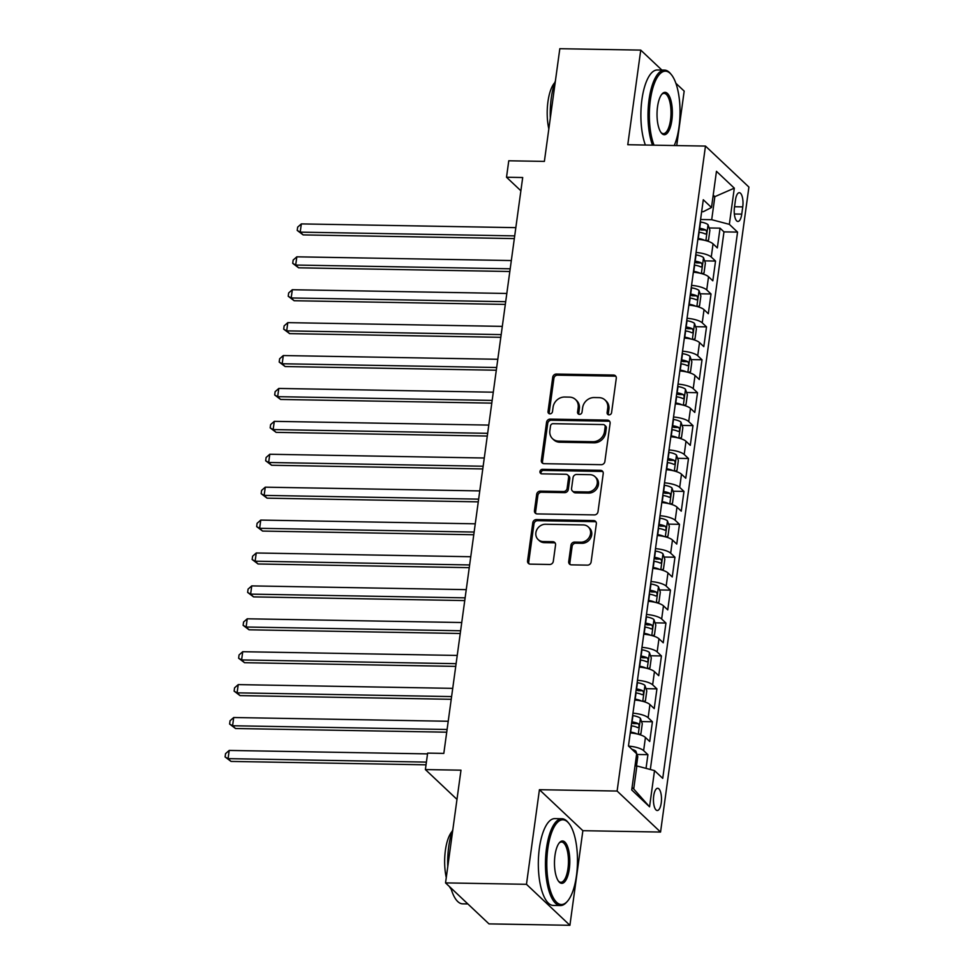 <?xml version="1.0" encoding="UTF-8"?>
<svg xmlns="http://www.w3.org/2000/svg" width="974" height="974" viewBox="0 0 974 974"><rect width="100%" height="100%" fill="white"/><g stroke="black" fill="none" stroke-linecap="round" stroke-linejoin="round"><path stroke-width="1.46" d="M609.042 414.875A2.386 2.118 -46.7 0 0 611.575 412.659L616.274 378.338A3.409 3.019 -46.7 0 0 613.535 375.051L556.349 374.053A3.409 3.019 -46.7 0 0 552.733 377.23L548.021 411.552A2.386 2.118 -46.7 0 0 549.945 413.84A2.386 2.118 -46.7 0 0 552.477 411.625L553.086 407.181A10.909 9.655 -46.7 0 1 564.664 397.027L569.437 397.112A10.909 9.655 -46.7 0 1 575.5 399.51A10.909 9.655 -46.7 0 1 578.179 407.619L577.57 412.063A2.386 2.118 -46.7 0 0 579.493 414.364A2.386 2.118 -46.7 0 0 582.026 412.136L582.635 407.692A10.909 9.655 -46.7 0 1 594.213 397.538L598.986 397.623A10.909 9.655 -46.7 0 1 605.049 400.022A10.909 9.655 -46.7 0 1 607.727 408.13L607.119 412.574A2.386 2.118 -46.7 0 0 609.042 414.875M661.224 802.953A11.116 4.018 91 0 0 657.669 788.295A11.116 4.018 91 0 0 653.712 795.855A11.116 4.018 91 0 0 657.28 810.514A11.116 4.018 91 0 0 661.224 802.953M568.719 561.572A3.409 3.019 -46.7 0 0 571.458 564.859L587.505 565.139A3.409 3.019 -46.7 0 0 591.121 561.961L596.344 523.854A3.409 3.019 -46.7 0 0 593.604 520.566L536.418 519.568A3.409 3.019 -46.7 0 0 532.79 522.746L527.567 560.854A3.409 3.019 -46.7 0 0 530.306 564.141L549.689 564.482A3.409 3.019 -46.7 0 0 553.305 561.304L555.545 544.99A3.409 3.019 -46.7 0 0 552.806 541.702L543.2 541.544A9.119 8.072 -46.7 0 1 538.123 539.535A9.119 8.072 -46.7 0 1 536.759 529.88A9.119 8.072 -46.7 0 1 545.562 524.255L583.219 524.913A9.119 8.072 -46.7 0 1 588.296 526.922A9.119 8.072 -46.7 0 1 589.647 536.577A9.119 8.072 -46.7 0 1 580.845 542.189L574.575 542.08A3.409 3.019 -46.7 0 0 570.959 545.257L568.719 561.572L569.887 562.68A3.409 3.019 -46.7 0 0 570.228 564.567M661.882 70.067L640.746 50.112L559.819 48.7L544.381 161.404L508.769 160.783L506.517 177.244L522.697 177.524L443.815 753.401L427.635 753.109L425.382 769.57L456.989 799.398M526.471 884.307L569.912 925.3L582.866 830.688L539.426 789.695L526.471 884.307L445.544 882.894L460.982 770.191L425.382 769.57M539.426 789.695L617.114 791.046L705.468 146.076L748.909 187.069L660.555 832.052L617.114 791.046M640.746 50.112L627.78 144.724L705.468 146.076M601.262 464.683A3.409 3.019 -46.7 0 0 604.878 461.506L610.101 423.398A3.409 3.019 -46.7 0 0 607.362 420.111L550.176 419.112A3.409 3.019 -46.7 0 0 546.56 422.29L541.337 460.398A3.409 3.019 -46.7 0 0 544.064 463.685L601.262 464.683M603.223 473.62L597.999 511.74A3.409 3.019 -46.7 0 1 594.384 514.905L537.185 513.919A3.409 3.019 -46.7 0 1 534.458 510.632L536.686 494.317A3.409 3.019 -46.7 0 1 540.302 491.139L563.508 491.541A3.409 3.019 -46.7 0 0 567.124 488.376L568.609 477.552A3.409 3.019 -46.7 0 0 565.87 474.265L541.727 473.839A2.386 2.118 -46.7 0 1 542.335 469.322L600.483 470.332A3.409 3.019 -46.7 0 1 603.223 473.62M569.912 925.3L488.985 923.888L445.544 882.894M676.723 145.576L684.174 91.106L675.883 83.277M646.042 768.364L647.917 754.667L637.02 754.485M628.547 746.096A13.892 4.054 7.8 0 1 643.631 750.625L645.433 737.464L649.719 741.506L652.422 721.771L641.525 721.576M632.954 713.175A13.892 4.054 7.8 0 1 648.136 717.716L649.938 704.555L654.224 708.597L656.926 688.861L646.03 688.667M637.459 680.278A13.892 4.054 7.8 0 1 652.641 684.819L654.455 671.646L658.728 675.7L661.443 655.952L650.547 655.758M641.976 647.369A13.892 4.054 7.8 0 1 657.158 651.91L658.96 638.749L663.245 642.791L665.948 623.043L655.052 622.849M646.48 614.46A13.892 4.054 7.8 0 1 661.663 619.001L663.464 605.84L667.75 609.882L670.453 590.134L659.556 589.952M650.985 581.551A13.892 4.054 7.8 0 1 666.167 586.092L667.969 572.931L672.255 576.973L674.958 557.225L664.061 557.043M655.49 548.642A13.892 4.054 7.8 0 1 670.672 553.183L672.474 540.022L676.76 544.064L679.475 524.316L668.566 524.134M660.007 515.733A13.892 4.054 7.8 0 1 675.189 520.274L676.991 507.113L681.276 511.155L683.979 491.42L673.083 491.225M664.511 482.836A13.892 4.054 7.8 0 1 679.694 487.365L681.496 474.204L685.781 478.246L688.484 458.511L677.587 458.316M669.016 449.927A13.892 4.054 7.8 0 1 684.198 454.468L686 441.295L690.286 445.349L692.989 425.601L682.092 425.407M673.521 417.018A13.892 4.054 7.8 0 1 688.703 421.559L690.505 408.398L694.791 412.44L697.506 392.692L686.597 392.498M678.038 384.109A13.892 4.054 7.8 0 1 693.22 388.65L695.022 375.489L699.308 379.531L702.011 359.783L691.114 359.601M682.543 351.2A13.892 4.054 7.8 0 1 697.725 355.741L699.527 342.58L703.812 346.622L706.515 326.874L695.619 326.692M687.047 318.291A13.892 4.054 7.8 0 1 702.23 322.832L704.032 309.671L708.317 313.713L711.02 293.978L700.123 293.783M691.552 285.382A13.892 4.054 7.8 0 1 706.734 289.923L708.536 276.762L712.822 280.804L715.537 261.069L711.251 257.026A13.892 4.054 -172.2 0 0 696.069 252.485M704.628 260.874L715.537 261.069M735.467 200.023L734.469 207.267A10.763 3.896 91 0 0 737.927 221.463A10.763 3.896 91 0 0 741.75 214.134L742.748 206.89A10.763 3.896 91 0 0 739.29 192.694A10.763 3.896 91 0 0 735.467 200.023M632.065 787.418L633.721 788.989L636.874 765.954L654.516 770.604L662.734 778.36L737.561 232.104L729.343 224.349L711.702 219.698L700.586 219.503M654.516 770.604L649.561 806.801L631.724 789.963L636.679 753.766L628.461 746.011L703.289 199.755L711.507 207.511L716.462 171.314L734.311 188.152L729.343 224.349M650.328 769.497L723.974 231.873L720.042 228.16L717.339 247.907L713.053 243.853A13.892 4.054 -172.2 0 0 697.871 239.312M706.734 289.923L711.02 293.978M702.23 322.832L706.515 326.874M697.725 355.741L702.011 359.783M693.22 388.65L697.506 392.692M688.703 421.559L692.989 425.601M684.198 454.468L688.484 458.511M679.694 487.365L683.979 491.42M675.189 520.274L679.475 524.316M670.672 553.183L674.958 557.225M666.167 586.092L670.453 590.134M661.663 619.001L665.948 623.043M657.158 651.91L661.443 655.952M652.641 684.819L656.926 688.861M648.136 717.716L652.422 721.771M643.631 750.625L647.917 754.667M636.874 765.954L635.011 765.917M711.702 219.698L714.855 196.663L713.199 195.092M712.992 196.626L714.855 196.663L734.311 188.152M701.657 211.687L703.252 211.711L711.507 207.511M582.866 830.688L660.555 832.052M506.517 177.244L520.883 190.794M709.145 227.965L720.042 228.16M723.974 231.873L737.561 232.104M708.536 276.762A13.892 4.054 -172.2 0 0 693.354 272.221M704.032 309.671A13.892 4.054 -172.2 0 0 688.849 305.13M699.527 342.58A13.892 4.054 -172.2 0 0 684.345 338.039M695.022 375.489A13.892 4.054 -172.2 0 0 679.84 370.948M690.505 408.398A13.892 4.054 -172.2 0 0 675.323 403.857M686 441.295A13.892 4.054 -172.2 0 0 670.818 436.766M681.496 474.204A13.892 4.054 -172.2 0 0 666.313 469.663M676.991 507.113A13.892 4.054 -172.2 0 0 661.809 502.572M672.474 540.022A13.892 4.054 -172.2 0 0 657.304 535.481M667.969 572.931A13.892 4.054 -172.2 0 0 652.787 568.39M663.464 605.84A13.892 4.054 -172.2 0 0 648.282 601.299M658.96 638.749A13.892 4.054 -172.2 0 0 643.777 634.208M654.455 671.646A13.892 4.054 -172.2 0 0 639.273 667.105M649.938 704.555A13.892 4.054 -172.2 0 0 634.756 700.014M645.433 737.464A13.892 4.054 -172.2 0 0 630.251 732.923M649.561 806.801L633.721 788.989M608.421 414.778A2.386 2.118 -46.7 0 1 608.3 413.682L608.908 409.238A10.909 9.655 -46.7 0 0 606.23 401.13L605.049 400.022M575.5 399.51L576.681 400.618A10.909 9.655 -46.7 0 1 579.36 408.727L578.751 413.171A2.386 2.118 -46.7 0 0 578.873 414.254M615.933 376.439A3.409 3.019 -46.7 0 0 614.716 376.159L557.518 375.16A3.409 3.019 -46.7 0 0 553.902 378.338L549.202 412.659A2.386 2.118 -46.7 0 0 549.324 413.743M609.761 421.498A3.409 3.019 -46.7 0 0 608.543 421.218L551.345 420.22A3.409 3.019 -46.7 0 0 547.729 423.398L542.506 461.506A3.409 3.019 -46.7 0 0 542.847 463.393M605.171 426.868A2.386 2.118 -46.7 0 0 603.247 424.567L553.049 423.69A2.386 2.118 -46.7 0 0 550.517 425.918L549.872 430.605A10.909 9.655 -46.7 0 0 552.55 438.714A10.909 9.655 -46.7 0 0 558.626 441.112L592.947 441.709A10.909 9.655 -46.7 0 0 604.525 431.555L605.171 426.868L606.339 427.976A2.386 2.118 -46.7 0 0 605.755 426.198L604.574 425.09M552.55 438.714L553.731 439.822A10.909 9.655 -46.7 0 0 559.794 442.22L558.626 441.112M606.339 427.976L605.694 432.663A10.909 9.655 -46.7 0 1 594.116 442.817L559.794 442.22M567.769 475.02L568.938 476.128A3.409 3.019 -46.7 0 1 569.778 478.66L568.292 489.484A3.409 3.019 -46.7 0 1 564.677 492.649L541.483 492.247A3.409 3.019 -46.7 0 0 537.867 495.425L535.627 511.74A3.409 3.019 -46.7 0 0 535.968 513.627M602.882 471.733A3.409 3.019 -46.7 0 0 601.664 471.44L543.516 470.43A2.386 2.118 -46.7 0 0 541.106 473.741M587.566 491.967A9.119 8.072 -46.7 0 0 596.368 486.343A9.119 8.072 -46.7 0 0 595.017 476.688A9.119 8.072 -46.7 0 0 589.94 474.679L576.669 474.448A3.409 3.019 -46.7 0 0 573.053 477.625L571.568 488.449A3.409 3.019 -46.7 0 0 574.307 491.736L587.566 491.967L588.746 493.075A9.119 8.072 -46.7 0 0 597.549 487.45A9.119 8.072 -46.7 0 0 596.185 477.796L595.017 476.688M572.408 490.981L573.576 492.089A3.409 3.019 -46.7 0 0 575.476 492.844L574.307 491.736M588.746 493.075L575.476 492.844M588.296 526.922L589.465 528.03A9.119 8.072 -46.7 0 1 590.828 537.685A9.119 8.072 -46.7 0 1 582.026 543.297L575.744 543.188A3.409 3.019 -46.7 0 0 572.128 546.365L569.887 562.68M538.123 539.535L539.292 540.643A9.119 8.072 -46.7 0 0 544.369 542.652L543.2 541.544M555.204 543.102A3.409 3.019 -46.7 0 0 553.987 542.81L544.369 542.652M596.003 521.954A3.409 3.019 -46.7 0 0 594.785 521.674L537.587 520.676A3.409 3.019 -46.7 0 0 533.971 523.854L528.748 561.961A3.409 3.019 -46.7 0 0 529.077 563.849M706.503 240.809L708.548 240.03L709.9 230.156L708.001 224.653A9.204 2.691 -172.2 0 0 700.549 221.999L700.245 221.95M704.579 240.322A9.204 2.691 -172.2 0 0 698.297 238.447L697.993 238.399M515.83 227.648L301.331 223.91L300.211 232.141L303.145 234.904L514.333 238.593M698.845 232.153L699.149 232.202A9.204 2.691 7.8 0 1 705.322 234.016C706.929 233.565 707.112 232.25 705.858 230.059A9.204 2.691 -172.2 0 0 699.697 228.257L699.393 228.208M699.21 229.511A4.687 1.364 7.8 0 1 701.207 229.986L705.858 230.059M303.145 234.904L297.216 230.424L300.211 232.141L514.71 235.878M297.216 230.424L297.667 227.137L301.331 223.91M674.251 145.528A42.369 15.328 91 0 0 679.012 127.046A42.369 15.328 91 0 0 671.317 74.596A42.369 15.328 91 0 0 650.376 100.005A42.369 15.328 91 0 0 654.029 145.175M652.495 145.15A43.404 15.706 -89 0 1 649.049 99.665A43.404 15.706 -89 0 1 664.475 70.104A43.404 15.706 -89 0 1 670.514 73.622L671.317 74.596M671.853 120.289A21.184 7.658 -89 0 1 661.383 133A21.184 7.658 -89 0 1 657.535 106.775A21.184 7.658 -89 0 1 662.064 93.954A21.184 7.658 -89 0 1 670.161 98.057A21.184 7.658 -89 0 1 671.853 120.289M660.981 132.464A20.137 7.281 91 0 0 663.367 133.645A20.137 7.281 91 0 0 670.526 119.936A20.137 7.281 91 0 0 664.073 93.37A20.137 7.281 91 0 0 661.638 94.466M550.322 117.988A43.404 15.706 -89 0 1 551.284 97.96A43.404 15.706 -89 0 1 555.411 80.903M548.825 128.921A31.253 11.311 -89 0 1 547.948 101.71A31.253 11.311 -89 0 1 554.778 82.644M645.372 145.029A43.404 15.706 -89 0 1 641.927 99.543A43.404 15.706 -89 0 1 657.353 69.982L664.475 70.104M576.462 875.687A42.369 15.328 91 0 0 568.767 823.225A42.369 15.328 91 0 0 547.814 848.646A42.369 15.328 91 0 0 551.211 893.109A42.369 15.328 91 0 0 567.404 901.315A42.369 15.328 91 0 0 576.462 875.687M567.404 901.315L566.564 902.253A43.404 15.706 -89 0 1 560.415 905.552A43.404 15.706 -89 0 1 546.499 848.293A43.404 15.706 -89 0 1 561.925 818.744A43.404 15.706 -89 0 1 567.964 822.251L568.767 823.225M569.303 868.918A21.184 7.658 -89 0 1 558.832 881.628A21.184 7.658 -89 0 1 554.985 855.403A21.184 7.658 -89 0 1 559.514 842.595A21.184 7.658 -89 0 1 567.611 846.686A21.184 7.658 -89 0 1 569.303 868.918M558.431 881.105A20.137 7.281 91 0 0 560.817 882.286A20.137 7.281 91 0 0 567.976 868.577A20.137 7.281 91 0 0 561.523 842.011A20.137 7.281 91 0 0 559.088 843.107M447.772 866.629A43.404 15.706 -89 0 1 448.734 846.589A43.404 15.706 -89 0 1 452.861 829.531M446.275 877.562A31.253 11.311 -89 0 1 445.398 850.339A31.253 11.311 -89 0 1 452.228 831.285M560.415 905.552L553.293 905.43A43.404 15.706 -89 0 1 539.377 848.171A43.404 15.706 -89 0 1 554.803 818.623L561.925 818.744M451.218 889.201A31.253 11.311 -89 0 1 449.44 886.571M467.837 903.933L462.662 903.848A43.404 15.706 -89 0 1 450.828 887.886M701.998 273.718L704.032 272.939L705.383 263.065L703.484 257.562A9.204 2.691 -172.2 0 0 696.045 254.908L695.74 254.859M700.075 273.231A9.204 2.691 -172.2 0 0 693.792 271.356L693.488 271.308M511.326 260.557L296.827 256.819L295.694 265.05L298.628 267.813L509.828 271.502M694.34 265.062L694.645 265.111A9.204 2.691 7.8 0 1 700.817 266.925C702.424 266.462 702.607 265.147 701.353 262.968A9.204 2.691 -172.2 0 0 695.192 261.154L694.888 261.105M694.706 262.42A4.687 1.364 7.8 0 1 696.69 262.895L701.353 262.968M298.628 267.813L292.711 263.333L295.694 265.05L510.206 268.787M292.711 263.333L293.162 260.046L296.827 256.819M697.481 306.627L699.527 305.848L700.878 295.974L698.979 290.459A9.204 2.691 -172.2 0 0 691.54 287.817L691.236 287.768M695.57 306.14A9.204 2.691 -172.2 0 0 689.288 304.265L688.971 304.217M506.821 293.466L292.322 289.728L291.189 297.959L294.124 300.723L505.323 304.412M689.836 297.971L690.14 298.02A9.204 2.691 7.8 0 1 696.3 299.822C697.92 299.371 698.102 298.056 696.848 295.877A9.204 2.691 -172.2 0 0 690.676 294.063L690.371 294.014M690.201 295.329A4.687 1.364 7.8 0 1 692.185 295.792L696.848 295.877M294.124 300.723L288.207 296.242L291.189 297.959L505.689 301.697M288.207 296.242L288.657 292.955L292.322 289.728M692.977 339.536L695.022 338.745L696.373 328.883L694.474 323.368A9.204 2.691 -172.2 0 0 687.023 320.726L686.719 320.677M691.053 339.049A9.204 2.691 -172.2 0 0 684.771 337.174L684.466 337.126M502.316 326.375L287.805 322.637L286.685 330.868L289.619 333.632L500.819 337.308M685.331 330.868L685.635 330.917A9.204 2.691 7.8 0 1 691.796 332.731C693.415 332.28 693.598 330.965 692.344 328.786A9.204 2.691 -172.2 0 0 686.171 326.972L685.866 326.923M685.684 328.238A4.687 1.364 7.8 0 1 687.681 328.701L692.344 328.786M289.619 333.632L283.69 329.151L286.685 330.868L501.184 334.606M283.69 329.151L284.14 325.864L287.805 322.637M688.472 372.445L690.517 371.654L691.869 361.78L689.969 356.277A9.204 2.691 -172.2 0 0 682.518 353.623L682.214 353.574M686.548 371.958A9.204 2.691 -172.2 0 0 680.266 370.083L679.962 370.035M497.799 359.284L283.3 355.547L282.18 363.765L285.114 366.541L496.302 370.217M680.814 363.777L681.118 363.826A9.204 2.691 7.8 0 1 687.291 365.64C688.898 365.189 689.081 363.874 687.827 361.695A9.204 2.691 -172.2 0 0 681.666 359.881L681.362 359.832M681.179 361.135A4.687 1.364 7.8 0 1 683.176 361.61L687.827 361.695M285.114 366.541L279.185 362.06L282.18 363.765L496.679 367.502M279.185 362.06L279.635 358.773L283.3 355.547M683.967 405.342L686 404.563L687.352 394.689L685.452 389.186A9.204 2.691 -172.2 0 0 678.014 386.532L677.709 386.483M682.044 404.867A9.204 2.691 -172.2 0 0 675.761 402.993L675.457 402.944M493.294 392.193L278.795 388.443L277.663 396.674L280.597 399.45L491.797 403.126M676.309 396.686L676.613 396.735A9.204 2.691 7.8 0 1 682.786 398.549C684.393 398.098 684.576 396.783 683.322 394.604A9.204 2.691 -172.2 0 0 677.161 392.79L676.857 392.741M676.674 394.044A4.687 1.364 7.8 0 1 678.659 394.519L683.322 394.604M280.597 399.45L274.68 394.969L277.663 396.674L492.174 400.411M274.68 394.969L275.131 391.67L278.795 388.443M679.45 438.251L681.496 437.472L682.847 427.598L680.948 422.095A9.204 2.691 -172.2 0 0 673.509 419.441L673.204 419.392M677.539 437.764A9.204 2.691 -172.2 0 0 671.256 435.889L670.952 435.841M488.79 425.09L274.291 421.352L273.158 429.583L276.092 432.359L487.292 436.035M671.804 429.595L672.109 429.644A9.204 2.691 7.8 0 1 678.269 431.458C679.889 431.007 680.071 429.692 678.817 427.501A9.204 2.691 -172.2 0 0 672.644 425.699L672.34 425.65M672.17 426.953A4.687 1.364 7.8 0 1 674.154 427.428L678.817 427.501M276.092 432.359L270.175 427.878L273.158 429.583L487.657 433.32M270.175 427.878L270.626 424.579L274.291 421.352M674.945 471.16L676.991 470.381L678.342 460.507L676.443 455.004A9.204 2.691 -172.2 0 0 668.992 452.35L668.688 452.301M673.022 470.673A9.204 2.691 -172.2 0 0 666.74 468.798L666.435 468.75M484.285 457.999L269.774 454.261L268.654 462.492L271.588 465.255L482.787 468.944M667.3 462.504L667.604 462.553A9.204 2.691 7.8 0 1 673.764 464.367C675.384 463.916 675.566 462.589 674.312 460.41A9.204 2.691 -172.2 0 0 668.14 458.596L667.835 458.547M667.653 459.862A4.687 1.364 7.8 0 1 669.649 460.337L674.312 460.41M271.588 465.255L265.659 460.775L268.654 462.492L483.153 466.229M265.659 460.775L266.109 457.488L269.774 454.261M670.441 504.069L672.486 503.29L673.838 493.416L671.938 487.901A9.204 2.691 -172.2 0 0 664.487 485.259L664.183 485.21M668.517 503.582A9.204 2.691 -172.2 0 0 662.235 501.707L661.93 501.659M479.768 490.908L265.269 487.17L264.149 495.401L267.083 498.164L478.271 501.853M662.783 495.413L663.087 495.462A9.204 2.691 7.8 0 1 669.26 497.264C670.867 496.813 671.049 495.498 669.795 493.319A9.204 2.691 -172.2 0 0 663.635 491.505L663.331 491.456M663.148 492.771A4.687 1.364 7.8 0 1 665.145 493.234L669.795 493.319M267.083 498.164L261.154 493.684L264.149 495.401L478.648 499.138M261.154 493.684L261.604 490.397L265.269 487.17M665.936 536.978L667.969 536.187L669.321 526.325L667.421 520.81A9.204 2.691 -172.2 0 0 659.982 518.168L659.678 518.119M664.012 536.491A9.204 2.691 -172.2 0 0 657.73 534.616L657.426 534.568M475.263 523.817L260.764 520.079L259.632 528.31L262.566 531.073L473.766 534.75M658.278 528.31L658.582 528.358A9.204 2.691 7.8 0 1 664.755 530.173C666.362 529.722 666.545 528.407 665.291 526.228A9.204 2.691 -172.2 0 0 659.13 524.414L658.826 524.365M658.643 525.68A4.687 1.364 7.8 0 1 660.628 526.143L665.291 526.228M262.566 531.073L256.649 526.593L259.632 528.31L474.143 532.048M256.649 526.593L257.099 523.306L260.764 520.079M661.419 569.887L663.464 569.096L664.816 559.222L662.917 553.719A9.204 2.691 -172.2 0 0 655.478 551.065L655.173 551.016M659.508 569.4A9.204 2.691 -172.2 0 0 653.225 567.525L652.921 567.477M470.759 556.726L256.259 552.989L255.127 561.207L258.061 563.983L469.261 567.659M653.773 561.219L654.078 561.268A9.204 2.691 7.8 0 1 660.238 563.082C661.857 562.631 662.04 561.316 660.786 559.137A9.204 2.691 -172.2 0 0 654.613 557.323L654.309 557.274M654.138 558.589A4.687 1.364 7.8 0 1 656.123 559.052L660.786 559.137M258.061 563.983L252.144 559.502L255.127 561.207L469.626 564.944M252.144 559.502L252.595 556.215L256.259 552.989M656.914 602.784L658.96 602.005L660.311 592.131L658.412 586.628A9.204 2.691 -172.2 0 0 650.961 583.974L650.656 583.925M654.991 602.309A9.204 2.691 -172.2 0 0 648.708 600.434L648.404 600.386M466.254 589.635L251.742 585.898L250.622 594.116L253.557 596.892L464.756 600.568M649.268 594.128L649.573 594.177A9.204 2.691 7.8 0 1 655.733 595.991C657.353 595.54 657.535 594.225 656.281 592.046A9.204 2.691 -172.2 0 0 650.108 590.232L649.804 590.183M649.621 591.486A4.687 1.364 7.8 0 1 651.618 591.961L656.281 592.046M253.557 596.892L247.627 592.411L250.622 594.116L465.122 597.853M247.627 592.411L248.078 589.112L251.742 585.898M652.41 635.693L654.455 634.914L655.806 625.04L653.907 619.537A9.204 2.691 -172.2 0 0 646.456 616.883L646.152 616.834M650.486 635.206A9.204 2.691 -172.2 0 0 644.204 633.344L643.899 633.295M461.737 622.532L247.238 618.794L246.118 627.025L249.052 629.801L460.239 633.477M644.751 627.037L645.056 627.086A9.204 2.691 7.8 0 1 651.229 628.9C652.848 628.449 653.018 627.134 651.764 624.955A9.204 2.691 -172.2 0 0 645.604 623.141L645.299 623.092M645.117 624.395A4.687 1.364 7.8 0 1 647.113 624.87L651.764 624.955M249.052 629.801L243.123 625.32L246.118 627.025L460.617 630.762M243.123 625.32L243.573 622.021L247.238 618.794M647.905 668.602L649.938 667.823L651.289 657.949L649.39 652.446A9.204 2.691 -172.2 0 0 641.951 649.792L641.647 649.743M645.981 668.115A9.204 2.691 -172.2 0 0 639.699 666.24L639.394 666.192M457.232 655.441L242.733 651.703L241.601 659.934L244.535 662.697L455.735 666.386M640.247 659.946L640.551 659.995A9.204 2.691 7.8 0 1 646.724 661.809C648.331 661.358 648.514 660.031 647.26 657.852A9.204 2.691 -172.2 0 0 641.099 656.038L640.795 655.989M640.612 657.304A4.687 1.364 7.8 0 1 642.609 657.779L647.26 657.852M244.535 662.697L238.618 658.217L241.601 659.934L456.112 663.671M238.618 658.217L239.068 654.93L242.733 651.703M643.388 701.511L645.433 700.732L646.785 690.858L644.885 685.343A9.204 2.691 -172.2 0 0 637.446 682.701L637.142 682.652M641.476 701.024A9.204 2.691 -172.2 0 0 635.194 699.149L634.89 699.101M452.727 688.35L238.228 684.612L237.096 692.843L240.03 695.606L451.23 699.295M635.742 692.855L636.046 692.904A9.204 2.691 7.8 0 1 642.207 694.718C643.826 694.255 644.009 692.94 642.755 690.761A9.204 2.691 -172.2 0 0 636.582 688.947L636.278 688.898M636.107 690.213A4.687 1.364 7.8 0 1 638.092 690.688L642.755 690.761M240.03 695.606L234.113 691.126L237.096 692.843L451.595 696.58M234.113 691.126L234.564 687.839L238.228 684.612M638.883 734.42L640.929 733.629L642.28 723.767L640.381 718.252A9.204 2.691 -172.2 0 0 632.942 715.61L632.625 715.561M636.959 733.933A9.204 2.691 -172.2 0 0 630.677 732.058L630.373 732.01M448.223 721.259L233.711 717.521L232.591 725.752L235.525 728.515L446.725 732.192M631.237 725.752L631.542 725.813A9.204 2.691 7.8 0 1 637.702 727.615C639.321 727.164 639.504 725.849 638.25 723.67A9.204 2.691 -172.2 0 0 632.077 721.856L631.773 721.807M631.59 723.122A4.687 1.364 7.8 0 1 633.587 723.585L638.25 723.67M235.525 728.515L229.596 724.035L232.591 725.752L447.09 729.489M229.596 724.035L230.047 720.748L233.711 717.521M636.497 765.941L637.775 756.664L635.876 751.161A9.204 2.691 -172.2 0 0 631.943 749.298M427.525 753.888L229.207 750.43L228.086 758.649L231.021 761.424L426.028 764.821M231.021 761.424L225.091 756.944L228.086 758.649L426.405 762.106M225.091 756.944L225.542 753.657L229.207 750.43M711.251 257.026L713.053 243.853M734.542 206.744L742.748 206.89M734.359 214L741.75 214.134M608.908 409.238L607.727 408.13M578.751 413.171L577.57 412.063M579.36 408.727L578.179 407.619M549.202 412.659L548.021 411.552M553.902 378.338L552.733 377.23M557.518 375.16L556.349 374.053M614.716 376.159L613.535 375.051M608.3 413.682L607.119 412.574M542.506 461.506L541.337 460.398M547.729 423.398L546.56 422.29M551.345 420.22L550.176 419.112M608.543 421.218L607.362 420.111M594.116 442.817L592.947 441.709M605.694 432.663L604.525 431.555M535.627 511.74L534.458 510.632M537.867 495.425L536.686 494.317M541.483 492.247L540.302 491.139M564.677 492.649L563.508 491.541M568.292 489.484L567.124 488.376M569.778 478.66L568.609 477.552M543.516 470.43L542.335 469.322M601.664 471.44L600.483 470.332M572.128 546.365L570.959 545.257M575.744 543.188L574.575 542.08M582.026 543.297L580.845 542.189M553.987 542.81L552.806 541.702M528.748 561.961L527.567 560.854M533.971 523.854L532.79 522.746M537.587 520.676L536.418 519.568M594.785 521.674L593.604 520.566M705.87 240.639L708.049 224.787M699.697 228.257L700.549 221.999M698.297 238.447L699.149 232.202M701.365 273.548L703.532 257.696M695.192 261.154L696.045 254.908M693.792 271.356L694.645 265.111M696.86 306.457L699.028 290.605M690.676 294.063L691.54 287.817M689.288 304.265L690.14 298.02M692.356 339.366L694.523 323.514M686.171 326.972L687.023 320.726M684.771 337.174L685.635 330.917M687.839 372.275L690.018 356.411M681.666 359.881L682.518 353.623M680.266 370.083L681.118 363.826M683.334 405.172L685.501 389.32M677.161 392.79L678.014 386.532M675.761 402.993L676.613 396.735M678.829 438.081L680.996 422.229M672.644 425.699L673.509 419.441M671.256 435.889L672.109 429.644M674.325 470.99L676.492 455.138M668.14 458.596L668.992 452.35M666.74 468.798L667.604 462.553M669.808 503.899L671.987 488.047M663.635 491.505L664.487 485.259M662.235 501.707L663.087 495.462M665.303 536.808L667.47 520.956M659.13 524.414L659.982 518.168M657.73 534.616L658.582 528.358M660.798 569.717L662.965 553.853M654.613 557.323L655.478 551.065M653.225 567.525L654.078 561.268M656.293 602.626L658.461 586.762M650.108 590.232L650.961 583.974M648.708 600.434L649.573 594.177M651.776 635.523L653.956 619.671M645.604 623.141L646.456 616.883M644.204 633.344L645.056 627.086M647.272 668.432L649.451 652.58M641.099 656.038L641.951 649.792M639.699 666.24L640.551 659.995M642.767 701.341L644.934 685.489M636.582 688.947L637.446 682.701M635.194 699.149L636.046 692.904M638.262 734.25L640.429 718.398M632.077 721.856L632.942 715.61M630.677 732.058L631.542 725.813M635.705 752.853L635.925 751.295"/></g></svg>
